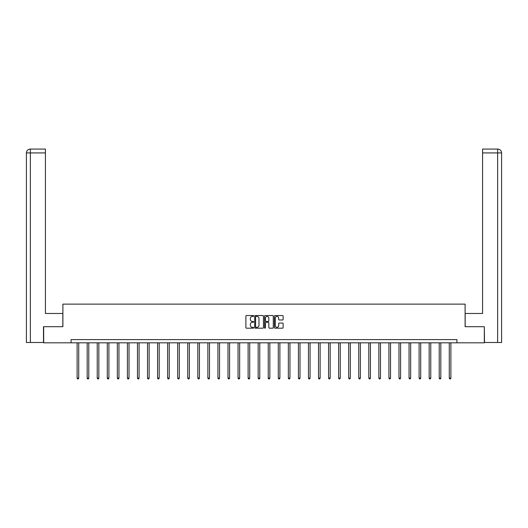<?xml version="1.0" encoding="UTF-8"?>
<svg xmlns="http://www.w3.org/2000/svg" width="528" height="528" viewBox="0 0 528 528"><rect width="100%" height="100%" fill="white"/><g stroke="black" fill="none" stroke-linecap="round" stroke-linejoin="round"><path stroke-width="0.79" d="M253.684 315.975A0.442 0.442 0 0 0 253.242 315.533L246.517 315.533A0.634 0.634 0 0 0 245.883 316.166L245.883 327.558A0.634 0.634 0 0 0 246.517 328.192L253.242 328.192A0.442 0.442 0 0 0 253.684 327.749A0.442 0.442 0 0 0 253.242 327.307L252.371 327.307A2.026 2.026 0 0 1 250.345 325.281L250.345 324.331A2.026 2.026 0 0 1 252.371 322.304L253.242 322.304A0.442 0.442 0 0 0 253.684 321.862A0.442 0.442 0 0 0 253.242 321.42L252.371 321.42A2.026 2.026 0 0 1 250.345 319.394L250.345 318.443A2.026 2.026 0 0 1 252.371 316.417L253.242 316.417A0.442 0.442 0 0 0 253.684 315.975M282.493 319.994A0.634 0.634 0 0 0 283.127 319.361L283.127 316.166A0.634 0.634 0 0 0 282.493 315.533L275.029 315.533A0.634 0.634 0 0 0 274.395 316.166L274.395 327.558A0.634 0.634 0 0 0 275.029 328.192L282.493 328.192A0.634 0.634 0 0 0 283.127 327.558L283.127 323.697A0.634 0.634 0 0 0 282.493 323.063L279.299 323.063A0.634 0.634 0 0 0 278.665 323.697L278.665 325.611A1.696 1.696 0 0 1 276.976 327.307A1.696 1.696 0 0 1 275.279 325.611L275.279 318.113A1.696 1.696 0 0 1 276.976 316.417A1.696 1.696 0 0 1 278.665 318.113L278.665 319.361A0.634 0.634 0 0 0 279.299 319.994L282.493 319.994M45.421 149.061L30.274 149.061L45.421 149.061L45.421 152.929L30.367 152.929L30.367 342.494L43.487 342.494L43.487 326.7L62.891 326.7L62.891 304.128L465.109 304.128L465.109 326.7L484.321 326.7L484.321 342.817L456.918 342.817L456.918 339.596L71.082 339.596L71.082 342.817L456.918 342.817M43.679 326.7L43.679 342.817L71.082 342.817M263.446 316.166A0.634 0.634 0 0 0 262.812 315.533L255.347 315.533A0.634 0.634 0 0 0 254.714 316.166L254.714 327.558A0.634 0.634 0 0 0 255.347 328.192L262.812 328.192A0.634 0.634 0 0 0 263.446 327.558L263.446 316.166M265.188 315.533L272.653 315.533A0.634 0.634 0 0 1 273.286 316.166L273.286 327.558A0.634 0.634 0 0 1 272.653 328.192L269.458 328.192A0.634 0.634 0 0 1 268.825 327.558L268.825 322.938A0.634 0.634 0 0 0 268.191 322.304L266.072 322.304A0.634 0.634 0 0 0 265.439 322.938L265.439 327.749A0.442 0.442 0 0 1 264.997 328.192A0.442 0.442 0 0 1 264.554 327.749L264.554 316.166A0.634 0.634 0 0 1 265.188 315.533M256.04 316.417A0.442 0.442 0 0 0 255.598 316.859L255.598 326.865A0.442 0.442 0 0 0 256.04 327.307L256.958 327.307A2.026 2.026 0 0 0 258.984 325.281L258.984 318.443A2.026 2.026 0 0 0 256.958 316.417L256.04 316.417M268.825 318.146A1.696 1.696 0 0 0 267.135 316.45A1.696 1.696 0 0 0 265.439 318.146L265.439 320.786A0.634 0.634 0 0 0 266.072 321.42L268.191 321.42A0.634 0.634 0 0 0 268.825 320.786L268.825 318.146M77.114 342.817L77.114 378.101L78.725 378.101L78.725 342.817M78.725 378.101L78.243 378.939L77.596 378.939L77.114 378.101M62.832 326.7L62.832 313.48L45.421 313.48L45.421 152.929M30.367 342.494L26.4 342.494L26.4 152.929C26.631 150.579 27.918 149.292 30.261 149.061L30.274 149.061C27.918 149.292 26.624 150.586 26.4 152.929L26.4 303.811M30.367 149.061L31.238 149.061L30.367 149.061L30.367 152.929L26.4 152.929M465.168 326.7L465.168 313.48L482.579 313.48L482.579 149.061L497.726 149.061L482.579 149.061M501.6 342.494L501.6 303.811L501.6 342.494L484.513 342.494L484.321 326.7M497.633 149.061L496.762 149.061L497.633 149.061L497.633 152.929L482.579 152.929M497.633 342.494L497.633 152.929L501.6 152.929L501.6 303.811L501.6 152.929C501.369 150.579 500.082 149.292 497.739 149.061M87.173 342.817L87.173 378.101L88.783 378.101L88.783 342.817M88.783 378.101L88.301 378.939L87.655 378.939L87.173 378.101M97.231 342.817L97.231 378.101L98.842 378.101L98.842 342.817M98.842 378.101L98.36 378.939L97.713 378.939L97.231 378.101M107.29 342.817L107.29 378.101L108.9 378.101L108.9 342.817M108.9 378.101L108.418 378.939L107.771 378.939L107.29 378.101M117.348 342.817L117.348 378.101L118.958 378.101L118.958 342.817M118.958 378.101L118.477 378.939L117.83 378.939L117.348 378.101M127.406 342.817L127.406 378.101L129.017 378.101L129.017 342.817M129.017 378.101L128.535 378.939L127.888 378.939L127.406 378.101M137.465 342.817L137.465 378.101L139.075 378.101L139.075 342.817M139.075 378.101L138.593 378.939L137.947 378.939L137.465 378.101M147.523 342.817L147.523 378.101L149.134 378.101L149.134 342.817M149.134 378.101L148.652 378.939L148.005 378.939L147.523 378.101M157.582 342.817L157.582 378.101L159.192 378.101L159.192 342.817M159.192 378.101L158.71 378.939L158.063 378.939L157.582 378.101M167.64 342.817L167.64 378.101L169.25 378.101L169.25 342.817M169.25 378.101L168.769 378.939L168.122 378.939L167.64 378.101M177.698 342.817L177.698 378.101L179.309 378.101L179.309 342.817M179.309 378.101L178.827 378.939L178.18 378.939L177.698 378.101M187.757 342.817L187.757 378.101L189.367 378.101L189.367 342.817M189.367 378.101L188.885 378.939L188.239 378.939L187.757 378.101M197.815 342.817L197.815 378.101L199.426 378.101L199.426 342.817M199.426 378.101L198.944 378.939L198.297 378.939L197.815 378.101M207.874 342.817L207.874 378.101L209.484 378.101L209.484 342.817M209.484 378.101L209.002 378.939L208.355 378.939L207.874 378.101M217.932 342.817L217.932 378.101L219.542 378.101L219.542 342.817M219.542 378.101L219.061 378.939L218.414 378.939L217.932 378.101M227.99 342.817L227.99 378.101L229.601 378.101L229.601 342.817M229.601 378.101L229.119 378.939L228.472 378.939L227.99 378.101M238.049 342.817L238.049 378.101L239.659 378.101L239.659 342.817M239.659 378.101L239.177 378.939L238.531 378.939L238.049 378.101M248.107 342.817L248.107 378.101L249.718 378.101L249.718 342.817M249.718 378.101L249.236 378.939L248.589 378.939L248.107 378.101M258.166 342.817L258.166 378.101L259.776 378.101L259.776 342.817M259.776 378.101L259.294 378.939L258.647 378.939L258.166 378.101M268.224 342.817L268.224 378.101L269.834 378.101L269.834 342.817M269.834 378.101L269.353 378.939L268.706 378.939L268.224 378.101M278.282 342.817L278.282 378.101L279.893 378.101L279.893 342.817M279.893 378.101L279.411 378.939L278.764 378.939L278.282 378.101M288.341 342.817L288.341 378.101L289.951 378.101L289.951 342.817M289.951 378.101L289.469 378.939L288.823 378.939L288.341 378.101M298.399 342.817L298.399 378.101L300.01 378.101L300.01 342.817M300.01 378.101L299.528 378.939L298.881 378.939L298.399 378.101M308.458 342.817L308.458 378.101L310.068 378.101L310.068 342.817M310.068 378.101L309.586 378.939L308.939 378.939L308.458 378.101M318.516 342.817L318.516 378.101L320.126 378.101L320.126 342.817M320.126 378.101L319.645 378.939L318.998 378.939L318.516 378.101M328.574 342.817L328.574 378.101L330.185 378.101L330.185 342.817M330.185 378.101L329.703 378.939L329.056 378.939L328.574 378.101M338.633 342.817L338.633 378.101L340.243 378.101L340.243 342.817M340.243 378.101L339.761 378.939L339.115 378.939L338.633 378.101M348.691 342.817L348.691 378.101L350.302 378.101L350.302 342.817M350.302 378.101L349.82 378.939L349.173 378.939L348.691 378.101M358.75 342.817L358.75 378.101L360.36 378.101L360.36 342.817M360.36 378.101L359.878 378.939L359.231 378.939L358.75 378.101M368.808 342.817L368.808 378.101L370.418 378.101L370.418 342.817M370.418 378.101L369.937 378.939L369.29 378.939L368.808 378.101M378.866 342.817L378.866 378.101L380.477 378.101L380.477 342.817M380.477 378.101L379.995 378.939L379.348 378.939L378.866 378.101M388.925 342.817L388.925 378.101L390.535 378.101L390.535 342.817M390.535 378.101L390.053 378.939L389.407 378.939L388.925 378.101M398.983 342.817L398.983 378.101L400.594 378.101L400.594 342.817M400.594 378.101L400.112 378.939L399.465 378.939L398.983 378.101M409.042 342.817L409.042 378.101L410.652 378.101L410.652 342.817M410.652 378.101L410.17 378.939L409.523 378.939L409.042 378.101M419.1 342.817L419.1 378.101L420.71 378.101L420.71 342.817M420.71 378.101L420.229 378.939L419.582 378.939L419.1 378.101M429.158 342.817L429.158 378.101L430.769 378.101L430.769 342.817M430.769 378.101L430.287 378.939L429.64 378.939L429.158 378.101M439.217 342.817L439.217 378.101L440.827 378.101L440.827 342.817M440.827 378.101L440.345 378.939L439.699 378.939L439.217 378.101M449.275 342.817L449.275 378.101L450.886 378.101L450.886 342.817M450.886 378.101L450.404 378.939L449.757 378.939L449.275 378.101"/></g></svg>
